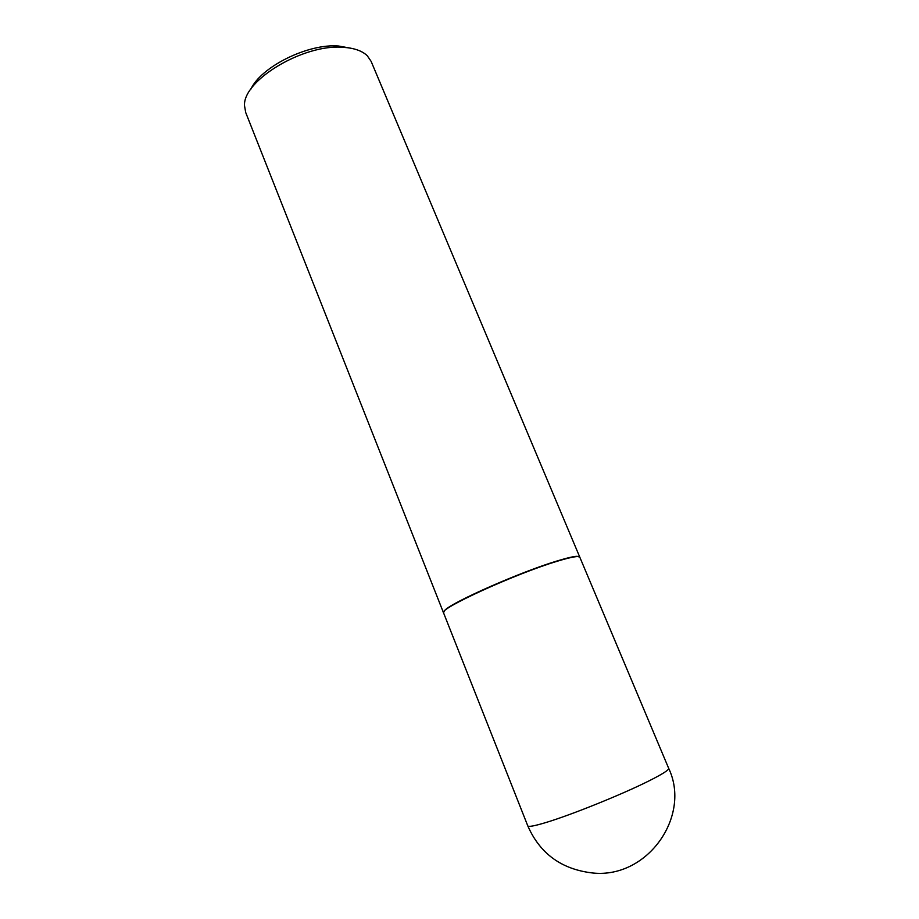 <?xml version="1.0" encoding="UTF-8"?>
<svg xmlns="http://www.w3.org/2000/svg" width="919" height="919" viewBox="0 0 919 919"><rect width="100%" height="100%" fill="white"/><g stroke="black" fill="none" stroke-linecap="round" stroke-linejoin="round"><path stroke-width="1.38" d="M443.555 612.858C437.72 609.263 515.869 573.536 557.58 561.141C571.515 556.925 578.936 555.627 579.832 557.247L668.676 768.33C669.101 769.881 662.61 774.039 649.182 780.794C622.703 794.165 570.848 815.096 545.576 822.631C534.318 826.02 528.379 827.089 527.77 825.836L443.555 612.858M443.521 612.72L444.888 610.227C452.504 601.934 521.303 571.618 557.454 560.854C566.931 557.971 573.456 556.454 577.029 556.294L579.751 557.121M443.44 612.594L245.706 112.509L244.546 105.857C242.409 80.642 303.546 43.664 343.292 47.328C354.217 48.041 362.201 50.855 367.278 55.772L371.104 61.332L579.717 556.983M250.898 89.109C261.076 66.765 308.106 43.423 338.491 46.007L351.024 48.247M527.77 825.836C540.039 853.854 561.865 869.592 593.237 873.05C648.01 878.438 691.364 815.762 668.676 768.33"/></g></svg>
